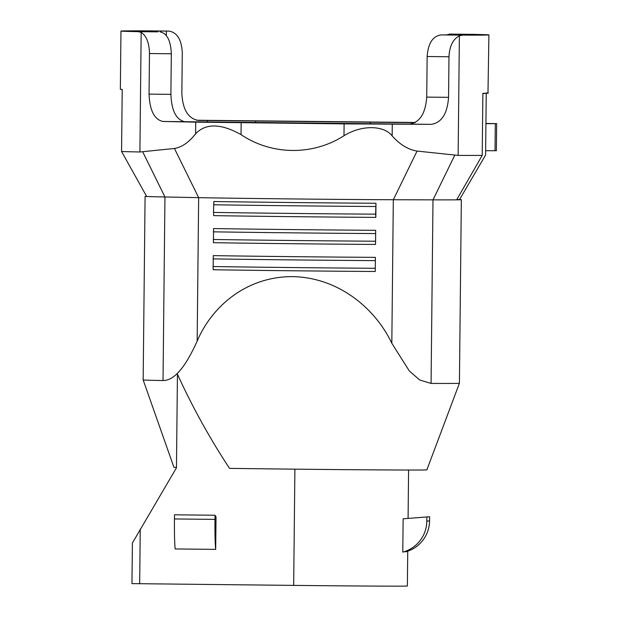 <?xml version="1.0" encoding="UTF-8"?>
<svg xmlns="http://www.w3.org/2000/svg" width="617" height="617" viewBox="0 0 617 617"><rect width="100%" height="100%" fill="white"/><g stroke="black" fill="none" stroke-linecap="round" stroke-linejoin="round"><path stroke-width="0.93" d="M294.895 469.159L293.677 585.394L131.969 583.62L132.393 543.022L176.462 467.794L177.441 374.203C192.373 406.935 209.734 438.317 229.516 468.365A126.485 0.663 0.6 0 0 404.189 470.023A126.485 0.663 0.6 0 0 426.856 469.884L459.418 383.257A158.137 0.825 0.6 0 0 459.418 383.25L461.339 199.677A158.137 0.825 -179.4 0 1 456.665 199.831L482.224 155.368A183.974 0.964 0.6 0 1 458.138 155.415L417.053 151.072C408.161 149.638 399.855 144.586 392.157 135.894C383.651 124.981 361.331 124.927 343.985 135.732C312.719 155.839 271.488 155.245 241.031 134.622C220.894 123.385 205.754 123.107 195.604 133.789C188.979 142.319 181.922 147.208 174.434 148.466L139.905 151.99A183.974 0.964 0.6 0 1 121.564 151.497L122.212 89.426L120.346 89.272L120.971 31.074A183.974 0.964 0.6 0 0 138.439 31.668L158.021 31.853A165.04 0.864 0.6 0 1 141.578 31.413L148.304 31.629M293.677 585.394A108.222 0.563 0.6 0 0 407.374 586.019L407.729 552.022M151.867 31.714L151.574 31.182L145.088 31.112A165.04 0.864 0.6 0 1 166.382 31.074L147.208 30.85A183.974 0.964 0.6 0 0 120.971 31.074M482.224 155.368L482.872 93.306C488.733 93.236 489.852 93.121 486.242 92.966M487.978 93.175L488.903 34.922A183.974 0.964 0.6 0 0 471.434 34.328L449.662 34.097L446.469 34.922M486.242 93.306L485.594 155.029L459.565 199.538A158.137 0.825 -179.4 0 1 461.339 199.677M462.665 35.146L459.387 35.825C452.994 39.133 449.523 46.105 448.983 56.756L427.149 56.525C428.105 43.406 432.702 36.202 440.947 34.914L462.665 35.146A183.974 0.964 0.6 0 0 488.903 34.922M149.052 94.123L170.894 94.355C171.58 110.775 176.231 119.891 184.838 121.703L162.996 121.472C154.389 119.652 149.738 110.536 149.052 94.123L149.476 53.54C149.229 42.882 146.46 35.84 141.162 32.408L138.439 31.668M162.996 121.472L195.728 122.143L195.604 133.789M160.158 31.899C167.045 33.349 170.762 40.645 171.318 53.772L149.476 53.54M170.894 94.355L171.318 53.772M184.838 121.703L409.472 124.117C419.776 122.505 425.522 113.497 426.725 97.1L448.559 97.339C447.364 113.736 441.61 122.737 431.306 124.349L344.109 123.878L343.985 135.732M448.983 56.756L448.559 97.339M456.665 199.831A158.137 0.825 0.6 0 1 432.995 199.854L393.322 199.738A114.847 0.602 -179.4 0 1 198.651 197.648L164.955 196.977A158.137 0.825 -179.4 0 1 146.684 196.499A158.137 0.825 -179.4 0 1 145.088 196.368L143.159 379.941L173.901 467.231A126.485 0.663 0.6 0 0 176.462 467.393M213.513 212.418L213.706 215.634A114.847 0.602 0.6 0 0 375.822 217.377L375.969 203.255A114.847 0.602 -179.4 0 1 213.86 201.512L213.513 212.418A118.086 0.617 -179.4 0 0 375.63 214.161L375.822 217.377M375.63 214.161L375.969 203.255M375.537 244.432L375.684 230.303A114.847 0.602 -179.4 0 1 213.575 228.568L213.428 242.689A114.847 0.602 0.6 0 0 375.537 244.432L375.684 230.303M375.252 271.48L375.406 257.358A114.847 0.602 -179.4 0 1 213.289 255.623L213.143 269.745A114.847 0.602 0.6 0 0 375.252 271.48L375.406 257.358M174.434 148.466L198.651 197.648L197.155 341.17C210.999 308.176 244.61 276.671 292.365 276.609C340.052 277.503 376.123 309.981 391.818 343.26L409.302 370.917L419.653 379.979L431.075 383.427A158.137 0.825 0.6 0 0 459.418 383.257M146.684 196.499L121.564 151.497M456.842 199.507L459.565 199.538M440.947 34.914L443.492 34.914A165.04 0.864 0.6 0 0 465.095 34.884L458.516 34.922M197.155 341.17C188.17 360.829 176.786 380.519 163.027 380.55A158.137 0.825 0.6 0 1 143.159 379.941M195.728 122.143L344.109 123.878M427.149 56.525L426.725 97.1M174.449 518.951A32.47 1.643 90.6 0 0 175.166 548.945L215.688 549.385L216.035 516.923L215.025 515.241L174.495 514.802L174.449 518.951L214.978 519.383L215.025 515.241M214.978 519.383A32.47 1.643 90.6 0 0 215.688 549.385M405.531 551.883C409.194 550.511 408.284 550.595 402.785 552.138L403.14 518.804L429.594 516.73L429.555 520.871A32.47 32.423 84.7 0 1 405.531 551.883L407.737 550.919M458.585 34.807A160.914 0.841 -179.4 0 0 463.22 34.66A160.914 0.841 -179.4 0 0 461.493 34.513L468.118 34.575A165.04 0.864 0.6 0 0 451.852 34.143L449.716 34.097M151.574 31.182A160.914 0.841 0.6 0 0 146.653 31.344A160.914 0.841 0.6 0 0 148.211 31.475M196.576 120.246L415.349 122.467M198.358 120.431L414.971 122.675M168.927 31.081L168.996 31.081C177.179 32.462 181.606 39.689 182.277 52.761L181.853 93.337C182.694 109.672 188.231 118.703 198.45 120.431L198.543 120.431M485.926 123.454L496.654 123.639L495.312 123.655L495.027 150.702L496.369 150.687L496.654 123.639M485.641 150.71L495.027 150.702M485.926 123.655L495.312 123.655M429.555 520.871L426.81 521.126A32.47 32.423 84.7 0 1 402.785 552.138M403.14 518.804L429.594 516.73M426.81 521.126L426.856 516.984M459.387 35.825L458.138 155.415M141.162 32.408L139.905 151.99M392.281 124.256L392.157 135.894M375.707 206.51A118.086 0.617 -179.4 0 1 213.59 204.767M375.421 233.565A118.086 0.617 -179.4 0 1 213.312 231.822M375.344 241.216A118.086 0.617 -179.4 0 1 213.227 239.473M375.144 260.621A118.086 0.617 -179.4 0 1 213.027 258.878M375.059 268.272A118.086 0.617 -179.4 0 1 212.95 266.529M417.053 151.072L393.322 199.738L391.818 343.26M142.735 151.875L164.955 196.977L163.027 380.55M454.76 155.222L432.995 199.854L431.075 383.427M241.154 122.775L241.031 134.622M140.244 529.101L139.673 583.744M431.306 124.349L409.472 124.117M370.254 123.894L370.277 122.058M255.592 122.683L255.615 120.832M207.428 122.112L207.443 120.454M451.845 34.93L451.852 34.143M166.335 35.531L166.382 31.074M408.585 470.031L408.084 518.427M482.872 93.568L487.808 93.19M122.212 89.48L120.809 89.342M449.662 34.097L471.38 34.328M168.996 31.081L147.278 30.85"/></g></svg>

